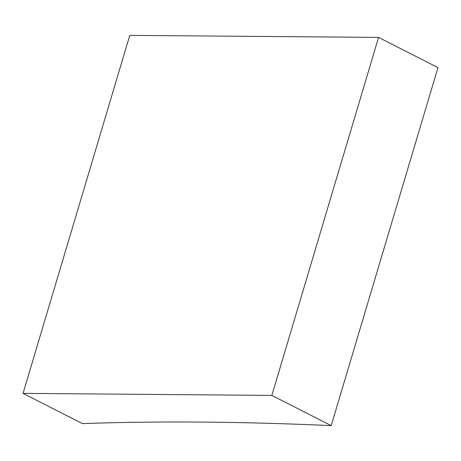 <?xml version="1.0" encoding="UTF-8"?>
<svg xmlns="http://www.w3.org/2000/svg" width="461" height="461" viewBox="0 0 461 461"><rect width="100%" height="100%" fill="white"/><g stroke="black" fill="none" stroke-linecap="round" stroke-linejoin="round"><path stroke-width="0.69" d="M271.84 395.4L331.223 425.624A2640.297 607.667 -163.4 0 0 82.438 423.601L23.05 393.377L271.84 395.4L378.562 37.399L437.95 67.623L331.223 425.624M378.562 37.399L129.777 35.376L23.05 393.377"/></g></svg>
